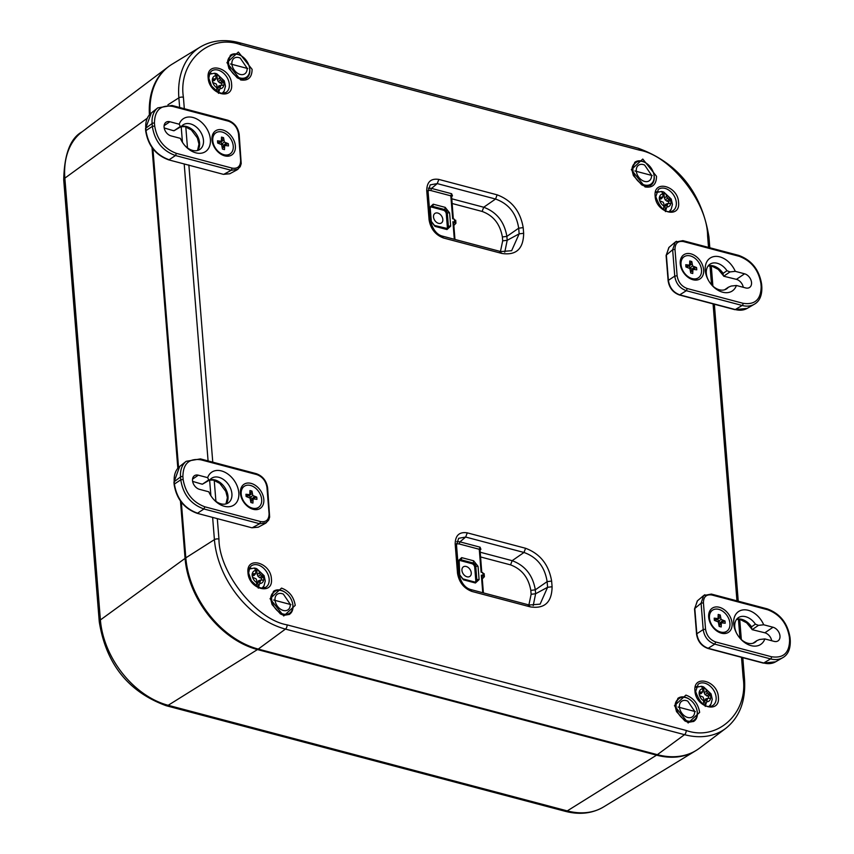 <?xml version="1.0" encoding="UTF-8"?>
<svg xmlns="http://www.w3.org/2000/svg" width="854" height="854" viewBox="0 0 854 854"><rect width="100%" height="100%" fill="white"/><g stroke="black" fill="none" stroke-linecap="round" stroke-linejoin="round"><path stroke-width="1.28" d="M252.101 69.323C251.983 77.533 248.162 81.066 240.625 79.934L226.918 62.662L238.362 52.041L252.101 69.323M295.228 605.369L283.741 615.98L270.045 598.707L281.521 588.096C289.186 590.989 293.765 596.743 295.228 605.369M656.512 176.319C656.395 184.528 652.573 188.072 645.037 186.93L631.33 169.658L642.774 159.047L656.512 176.319M699.639 712.375L688.143 722.975L674.457 705.714L685.922 695.103C693.597 697.985 698.166 703.749 699.639 712.375M455.983 545.994L455.171 544.041C455.299 535.383 459.335 531.647 467.277 532.853L465.665 537.049L458.651 538.308L456.516 545.098L458.865 574.294C461.277 583.058 465.291 588.16 470.896 589.591L529.202 605.016L540.123 604.141L547.585 587.296L552.09 586.741C551.865 602.316 544.596 609.03 530.302 606.884L471.984 591.459C463.893 588.406 459.068 582.332 457.52 573.237L458.331 575.19M467.277 532.853L525.584 548.279C540.155 553.766 548.834 564.697 551.631 581.083L552.09 586.741M718.385 697.152C720.392 714.051 695.647 707.507 694.964 690.961C692.957 674.062 717.702 680.606 718.385 697.152M655.146 196.142C653.15 179.244 677.884 185.788 678.578 202.334C680.574 219.232 655.84 212.689 655.146 196.142M208.173 77.874C206.166 60.976 230.911 67.519 231.594 84.076C233.601 100.975 208.856 94.431 208.173 77.874M271.412 578.895C273.408 595.793 248.674 589.239 247.98 572.692C245.973 555.794 270.718 562.338 271.412 578.895M427.544 192.556L426.733 190.602C426.861 181.945 430.896 178.208 438.839 179.415L497.145 194.84C511.717 200.327 520.396 211.258 523.192 227.634L523.651 233.302C523.427 248.877 516.168 255.592 501.864 253.446L443.557 238.02C435.455 234.967 430.629 228.893 429.082 219.798L429.893 221.752M217.311 518.645L218.955 539.066C219.03 572.767 256.232 619.62 287.083 624.861L686.168 730.458C717.488 741.667 748.606 712.887 743.151 677.766L741.507 657.334M708.521 247.404L707.603 235.96C707.528 202.27 670.315 155.407 639.475 150.165L240.39 44.568C209.07 33.37 177.942 62.15 183.407 97.271L184.325 108.714M469.913 589.772L471.984 591.459M551.631 581.083L547.126 581.627C544.841 566.907 537.123 557.192 523.982 552.474L525.584 548.279M511.631 250.734L519.147 233.847L523.651 233.302M523.192 227.634L518.688 228.189C516.403 213.468 508.685 203.754 495.544 199.035L497.145 194.84M438.839 179.415L437.227 183.61L430.213 184.87L428.089 191.659L430.437 220.855C432.85 229.619 436.853 234.722 442.457 236.142L500.764 251.578L511.685 250.702M441.475 236.334L443.557 238.02M235.917 54.218A13.963 9.81 55.8 0 0 230.238 55.414M245.931 78.504A13.963 9.81 55.8 0 0 249.133 73.657M279.044 590.274A13.963 9.81 55.8 0 0 273.365 591.459M289.058 614.56A13.963 9.81 55.8 0 0 292.26 609.713M640.329 161.225A13.963 9.81 55.8 0 0 634.65 162.409M650.342 185.51A13.963 9.81 55.8 0 0 653.545 180.664M683.456 697.27A13.963 9.81 55.8 0 0 677.777 698.465M693.469 721.555A13.963 9.81 55.8 0 0 696.672 716.709M533.206 605.625L535.618 593.744L535.309 589.836C532.832 575.254 525.114 565.54 512.165 560.683L523.982 552.474L465.665 537.049L459.964 541.852L456.773 541.575M504.767 252.186L507.191 240.305L519.147 233.847L518.688 228.189L506.87 236.398C504.404 221.816 496.686 212.102 483.727 207.244L495.544 199.035L437.227 183.61L431.526 188.414L428.334 188.147M428.046 190.239L430.726 190.517L431.526 188.414L451.638 193.73L452.46 195.833L451.531 196.623M218.955 539.066A3.309 1.484 175.4 0 0 214.418 539.643L185.82 557.843A82.603 58.029 55.8 0 0 258.26 649.083L657.345 754.669A82.603 58.029 55.8 0 0 699.479 748.2L725.836 728.323C739.735 717.136 745.958 700.632 744.496 678.823L742.799 657.676M185.82 557.843L181.336 502.216M178.55 467.49L152.909 148.777M240.39 44.568A3.309 1.825 -75.2 0 0 239.291 42.7C224.591 38.91 211.557 40.362 200.21 47.055L172.038 64.242A82.603 58.029 55.8 0 0 150.133 114.02M456.484 543.678L459.164 543.955L459.964 541.852L480.076 547.179L479.265 549.271L459.164 543.955M480.14 552.207L512.165 560.683L510.553 564.878C521.815 569.127 528.573 577.635 530.804 590.392L535.309 589.836L547.126 581.627L547.585 587.296L535.618 593.744L531.124 594.288L528.893 604.931M483.577 574.529L482.798 572.65L481.112 572.201L479.265 549.271L479.692 550.392L479.265 549.271L479.692 550.392L480.898 549.271L480.076 547.179M451.702 198.768L483.727 207.244L482.115 211.44C493.313 215.496 500.06 223.994 502.376 236.953L506.87 236.398L507.191 240.305L502.686 240.849L500.455 251.492M452.46 195.833L451.254 196.954L450.827 195.833L451.254 196.954L450.827 195.833L430.726 190.517M482.286 578.884L484.389 576.685L481.346 575.148L481.763 576.172M429.551 207.597L433.234 204.191L445.201 207.362L449.599 212.902L450.666 226.15L446.994 229.555L435.017 226.385L430.619 220.855L429.551 207.597A1.655 0.737 -4.6 0 1 430.224 208.12L430.694 206.572A3.363 2.359 -124.2 0 1 432.412 206.305L444.39 209.476A1.655 0.918 -75.2 0 0 445.201 207.362M453.848 225.445L455.951 223.246L452.908 221.709L453.325 222.734M451.638 193.73L450.827 195.833L452.673 218.763L454.36 219.2L455.139 221.09M459.057 574.294L463.455 579.834L475.432 582.994L479.105 579.599L478.037 566.341L473.639 560.8L461.672 557.63L457.99 561.035L459.057 574.294A1.655 0.737 175.4 0 1 459.73 574.817L459.132 560.01A3.363 2.359 -124.2 0 1 460.85 559.744L472.828 562.914A3.363 2.359 -124.2 0 1 475.774 566.629L474.717 567.302L475.785 580.549A3.309 2.316 -124.2 0 1 475.432 582.129M474.717 567.302A3.309 2.316 55.8 0 0 471.824 563.651L459.847 560.48A3.309 2.316 55.8 0 0 458.811 560.448M433.234 204.191A1.655 0.918 104.8 0 1 432.412 206.305L431.409 207.042L443.386 210.212L444.39 209.476A3.363 2.359 -124.2 0 1 447.336 213.19L448.403 226.438A3.363 2.359 -124.2 0 1 447.517 228.552L434.472 225.456A1.655 0.918 -75.2 0 1 435.017 226.385M431.409 207.042A3.309 2.316 55.8 0 0 430.373 206.999M446.994 228.691A3.309 2.316 55.8 0 0 447.347 227.111L448.403 226.438A1.655 0.737 175.4 0 1 450.666 226.15M449.599 212.902A1.655 0.737 175.4 0 0 447.336 213.19L446.279 213.863L447.347 227.111M446.279 213.863A3.309 2.316 55.8 0 0 443.386 210.212M466.188 566.48A5.786 4.067 55.8 0 0 463.295 566.896A5.786 4.067 55.8 0 0 463.242 573.92A5.786 4.067 55.8 0 0 469.796 576.461A5.786 4.067 55.8 0 0 470.874 571.123A5.786 4.067 55.8 0 0 466.188 566.48M437.75 213.041A5.786 4.067 -124.2 0 1 442.436 217.685A5.786 4.067 -124.2 0 1 441.358 223.022A5.786 4.067 -124.2 0 1 434.803 220.481A5.786 4.067 -124.2 0 1 434.857 213.457A5.786 4.067 -124.2 0 1 437.75 213.041M695.764 750.687A82.56 57.997 -124.2 0 1 695.369 750.933A82.56 57.997 -124.2 0 1 656.566 755.16L567.259 810.894A6.608 3.662 104.8 0 1 565.231 811.3C579.503 815.004 592.292 813.552 603.586 806.934A77.287 54.293 -124.2 0 1 567.259 810.894L168.174 705.297A6.608 3.662 104.8 0 1 166.146 705.703L565.231 811.3M257.47 649.563A82.56 57.997 -124.2 0 1 185.072 558.388L100.398 619.94A77.287 54.293 -124.2 0 0 168.174 705.297L257.47 649.563L656.566 755.16M152.023 147.593L177.824 468.27M180.461 501.031L185.072 558.388M149.407 114.799A82.56 57.997 -124.2 0 1 167.971 67.06A82.56 57.997 -124.2 0 1 168.355 66.772M197.562 596.775A81.279 57.101 55.8 0 0 212.347 618.52M708.671 698.017A6.683 4.697 55.8 0 0 708.414 696.437L710.336 694.953A7.184 5.049 -124.2 0 1 710.613 698.476L707.635 698.284L705.244 706.418M703.376 704.326L703.771 698.86L703.013 697.056L699.501 695.54A7.184 5.049 -124.2 0 1 699.138 693.715A7.184 5.049 -124.2 0 1 699.212 692.018L702.607 691.943L702.842 688.719L701.337 686.317L696.074 687.321M708.414 696.437L705.073 694.708L704.134 692.647L703.675 686.947A11.027 7.75 55.8 0 0 701.294 686.317M704.134 692.647L706.365 691.43L706.023 689.562L703.675 686.947L711.062 693.907L712.257 699.245L711.008 704.038L709.044 706.386M706.813 696.01L708.66 694.334L710.293 694.942A7.12 5.007 -124.2 0 0 706.023 689.562M706.365 691.43L708.66 694.334M701.177 692.359L699.159 693.992M705.158 705.34L704.785 700.718L705.425 699.074L707.635 698.284M702.607 691.943L701.123 693.661L699.522 694.078M705.073 694.708L707.229 693.16M707.027 699.725L704.785 700.718M261.687 579.749A6.683 4.697 55.8 0 0 261.431 578.169L259.829 577.752L261.687 576.076L263.352 576.696A7.184 5.049 -124.2 0 1 263.64 580.218L260.662 580.015L258.271 588.16M256.403 586.068L256.798 580.592L256.04 578.798L252.517 577.272A7.184 5.049 -124.2 0 1 252.154 575.457A7.184 5.049 -124.2 0 1 252.24 573.749L255.624 573.674L255.858 570.461L254.364 568.059L249.101 569.052M259.829 577.752L258.089 576.439L257.161 574.39L256.702 568.679A11.027 7.75 55.8 0 0 254.311 568.049M257.161 574.39L259.381 573.173L259.05 571.305L256.702 568.679L264.078 575.639L265.274 580.987L264.025 585.78L262.061 588.118M261.431 578.169L263.352 576.696M259.381 573.173L261.687 576.076M254.204 574.091L252.186 575.724M258.186 587.082L257.812 582.46L258.442 580.816L260.662 580.015M255.624 573.674L254.14 575.393L252.538 575.82M258.089 576.439L260.246 574.902M260.054 581.457L257.812 582.46M221.88 84.93A6.683 4.697 55.8 0 0 221.624 83.361L220.022 82.934L221.869 81.258L223.545 81.877A7.184 5.049 -124.2 0 1 223.823 85.4L220.844 85.197L218.453 93.342M216.585 91.25L216.98 85.774L216.222 83.98L212.71 82.454A7.184 5.049 -124.2 0 1 212.347 80.639A7.184 5.049 -124.2 0 1 212.422 78.931L215.816 78.856L216.051 75.643L214.546 73.241L209.283 74.234M220.022 82.934L218.282 81.621L217.343 79.571L216.884 73.871A11.027 7.75 55.8 0 0 214.503 73.23M217.343 79.571L219.574 78.355L219.232 76.486L216.884 73.871L224.271 80.831L225.467 86.169L224.218 90.962L222.243 93.31M221.624 83.361L223.545 81.877M219.574 78.355L221.869 81.258M214.386 79.273L212.368 80.906M218.368 92.264L217.994 87.642L218.624 85.998L220.844 85.197M215.816 78.856L214.322 80.575L212.731 81.002M218.282 81.621L220.439 80.084M220.236 86.638L217.994 87.642M668.853 203.199A6.683 4.697 55.8 0 0 668.597 201.619L666.995 201.192L668.853 199.516L670.518 200.146A7.184 5.049 -124.2 0 1 670.806 203.668L667.828 203.465L665.437 211.611M663.569 209.508L663.964 204.042L663.206 202.238L659.694 200.722A7.184 5.049 -124.2 0 1 659.32 198.907A7.184 5.049 -124.2 0 1 659.405 197.199L662.789 197.125L663.024 193.911L661.53 191.499L656.267 192.502M666.995 201.192L665.255 199.889L664.327 197.829L663.868 192.129A11.027 7.75 55.8 0 0 661.476 191.499M664.327 197.829L666.547 196.623L666.216 194.755L663.868 192.129L671.255 199.089L672.44 204.426L671.201 209.219L669.226 211.568M668.597 201.619L670.518 200.146M666.547 196.623L668.853 199.516M661.37 197.541L659.352 199.174M665.351 210.532L664.978 205.899L665.608 204.266L667.828 203.465M662.789 197.125L661.306 198.843L659.704 199.27M665.255 199.889L667.412 198.352M667.22 204.907L664.978 205.899M719.335 607.279A14.539 10.216 -124.2 0 1 732.091 625.555A14.539 10.216 -124.2 0 1 717.328 631.341A14.539 10.216 -124.2 0 1 708.937 618.99A14.539 10.216 -124.2 0 1 719.335 607.279M773.019 627.242A7.932 5.572 -124.2 0 1 779.424 633.551A7.932 5.572 -124.2 0 1 778.047 640.874A7.932 5.572 -124.2 0 1 774.162 641.386L764.842 638.92A19.823 13.931 -124.2 0 1 740.066 638.333A19.823 13.931 -124.2 0 1 736.49 633.07A19.823 13.931 -124.2 0 1 741.219 610.29A19.823 13.931 -124.2 0 1 763.711 624.786L773.019 627.242L764.853 632.793L752.128 629.654L758.459 625.352L763.711 624.786M771.493 656.747C783.374 658.519 789.416 652.936 789.598 639.988L789.374 637.095C787.046 623.452 779.809 614.336 767.671 609.767L711.894 595.003C706.333 594.16 703.504 596.775 703.429 602.839L705.553 629.217C706.632 635.589 710.005 639.849 715.673 641.973L771.493 656.747A1.655 0.918 104.8 0 1 770.586 658.904A26.346 18.5 55.8 0 0 782.691 657.719C787.975 654.794 790.505 649.061 790.281 640.521A1.655 0.737 175.4 0 0 789.598 639.988M764.842 638.92L759.59 639.497L756.751 640.703A14.87 10.44 55.8 0 1 755.085 642.261A14.87 10.44 55.8 0 1 739.788 638.013M771.706 640.735A7.932 5.572 55.8 0 0 764.853 632.793M758.459 625.352L755.416 624.167A14.87 10.44 55.8 0 0 738.368 617.666A14.87 10.44 55.8 0 0 736.692 633.454M715.673 641.973L714.777 644.14C708.201 641.781 704.347 636.924 703.194 629.569L705.553 629.217M703.429 602.839L701.081 603.191L703.664 595.548L704.881 594.726M753.036 643.233L756.751 640.703M755.416 624.167L751.531 626.815L751.723 629.003M697.291 600.938L694.804 608.486L701.081 603.191L703.194 629.569L696.832 633.775C697.985 641.14 701.839 645.998 708.414 648.357L763.732 662.992A25.737 18.083 55.8 0 0 775.56 661.839L782.691 657.719M253.158 509.294A14.539 10.216 -124.2 0 1 249.069 507.436A14.539 10.216 -124.2 0 1 240.668 495.085A14.539 10.216 -124.2 0 1 249.987 483.15A14.539 10.216 -124.2 0 1 263.758 498.821A14.539 10.216 -124.2 0 1 253.158 509.294M199.473 489.331A7.932 5.572 -124.2 0 1 193.079 483.022A7.932 5.572 -124.2 0 1 194.445 475.699A7.932 5.572 -124.2 0 1 198.331 475.187L207.65 477.653A19.823 13.931 -124.2 0 1 229.512 475.326A19.823 13.931 -124.2 0 1 236.643 502.344A19.823 13.931 -124.2 0 1 213.265 498.949A19.823 13.931 -124.2 0 1 209.689 493.687A19.823 13.931 -124.2 0 1 208.792 491.797L199.473 489.331M201.01 459.836C189.118 458.054 183.087 463.637 182.895 476.585L183.13 479.478C185.457 493.121 192.694 502.237 204.832 506.806L260.598 521.57C266.17 522.413 268.989 519.798 269.074 513.734L266.95 487.356C265.872 480.983 262.488 476.724 256.819 474.6L201.01 459.836A1.655 0.918 -75.2 0 0 200.455 458.897L186.172 461.32A26.346 18.5 55.8 0 0 180.546 476.927A1.655 0.737 -4.6 0 1 182.895 476.585M201.864 484.122L192.63 481.389M207.65 477.653L208.739 479.905L202.419 484.207L201.555 483.908M209.881 494.05L208.792 491.797M212.988 498.629A14.87 10.44 55.8 0 0 228.285 502.878A14.87 10.44 55.8 0 0 228.573 484.709A14.87 10.44 55.8 0 0 211.578 478.283A14.87 10.44 55.8 0 0 209.913 479.831L208.739 479.905M266.437 522.691L259.691 523.737L260.598 521.57M204.832 506.806L203.925 508.973C190.816 504.244 183.098 494.519 180.77 479.82L183.13 479.478M209.913 479.831L202.419 484.207M258.25 527.206L251.866 527.783L197.071 513.286C184.122 508.525 176.49 498.928 174.141 484.496L173.96 482.136L179.724 466.433A25.737 18.083 55.8 0 0 174.227 481.677L180.546 476.927L180.77 479.82L174.408 484.037C176.735 498.736 184.453 508.45 197.562 513.19L203.925 508.973L259.691 523.737L252.357 527.687L258.239 527.196L265.573 523.246M224.719 155.855A14.539 10.216 -124.2 0 1 220.631 153.998A14.539 10.216 -124.2 0 1 212.23 141.647A14.539 10.216 -124.2 0 1 221.549 129.712A14.539 10.216 -124.2 0 1 235.32 145.383A14.539 10.216 -124.2 0 1 224.719 155.855M171.035 135.893A7.932 5.572 -124.2 0 1 164.641 129.584A7.932 5.572 -124.2 0 1 166.007 122.261A7.932 5.572 -124.2 0 1 169.903 121.748L179.212 124.214A19.823 13.931 -124.2 0 1 201.074 121.887A19.823 13.931 -124.2 0 1 208.205 148.906A19.823 13.931 -124.2 0 1 184.827 145.511A19.823 13.931 -124.2 0 1 181.251 140.248A19.823 13.931 -124.2 0 1 180.354 138.348L171.035 135.893M172.572 106.398C160.691 104.615 154.649 110.198 154.457 123.147L154.691 126.04C157.019 139.682 164.256 148.799 176.394 153.368L232.16 168.131C237.732 168.975 240.55 166.359 240.636 160.296L238.512 133.918C237.433 127.545 234.06 123.286 228.381 121.161L172.572 106.398A1.655 0.918 -75.2 0 0 172.017 105.458L157.734 107.882A26.346 18.5 55.8 0 0 152.108 123.488A1.655 0.737 -4.6 0 1 154.457 123.147M173.426 130.683L164.192 127.951M179.212 124.214L180.301 126.467L173.981 130.769L173.116 130.47M181.443 140.611L180.354 138.348M184.549 145.191A14.87 10.44 55.8 0 0 199.857 149.439A14.87 10.44 55.8 0 0 200.135 131.27A14.87 10.44 55.8 0 0 183.14 124.844A14.87 10.44 55.8 0 0 181.475 126.392L180.301 126.467M237.999 169.252L231.253 170.298L232.16 168.131M176.394 153.368L175.486 155.535C162.377 150.795 154.659 141.081 152.343 126.381L154.691 126.04M181.475 126.392L173.981 130.769M229.811 173.768L223.428 174.344L168.633 159.847C155.684 155.086 148.052 145.49 145.714 131.046L145.522 128.687L151.286 112.995A25.737 18.083 55.8 0 0 145.788 128.239L152.108 123.488L152.343 126.381L145.97 130.598C148.297 145.297 156.015 155.012 169.124 159.751L175.486 155.535L231.253 170.298L223.919 174.248L229.801 173.757L237.134 169.807M690.897 253.841A14.539 10.216 -124.2 0 1 703.653 272.106A14.539 10.216 -124.2 0 1 688.89 277.892A14.539 10.216 -124.2 0 1 680.499 265.541A14.539 10.216 -124.2 0 1 690.897 253.841M744.581 273.803A7.932 5.572 -124.2 0 1 750.986 280.112A7.932 5.572 -124.2 0 1 749.609 287.435A7.932 5.572 -124.2 0 1 745.723 287.947L736.404 285.482A19.823 13.931 -124.2 0 1 711.628 284.894A19.823 13.931 -124.2 0 1 708.051 279.632A19.823 13.931 -124.2 0 1 712.78 256.851A19.823 13.931 -124.2 0 1 735.273 271.337L744.581 273.803L736.415 279.354L723.69 276.216L730.021 271.914L735.273 271.337M743.055 303.298C754.936 305.081 760.978 299.498 761.17 286.549L760.935 283.656C758.608 270.013 751.371 260.897 739.233 256.328L683.456 241.565C677.895 240.721 675.066 243.337 674.991 249.4L677.115 275.778C678.193 282.151 681.567 286.41 687.235 288.535L743.055 303.298A1.655 0.918 104.8 0 1 742.147 305.465A26.346 18.5 55.8 0 0 754.253 304.28C759.537 301.355 762.067 295.612 761.843 287.083A1.655 0.737 175.4 0 0 761.17 286.549M736.404 285.482L731.152 286.058L728.313 287.264A14.87 10.44 55.8 0 1 726.647 288.823A14.87 10.44 55.8 0 1 711.35 284.574M743.268 287.296A7.932 5.572 55.8 0 0 736.415 279.354M730.021 271.914L726.989 270.729A14.87 10.44 55.8 0 0 709.93 264.228A14.87 10.44 55.8 0 0 708.254 280.016M687.235 288.535L686.338 290.702C679.763 288.342 675.909 283.485 674.756 276.12L677.115 275.778M674.991 249.4L672.642 249.742L675.226 242.109L676.443 241.287M724.598 289.794L728.313 287.264M726.989 270.729L723.092 273.376L723.285 275.564M668.853 247.5L666.366 255.036L672.642 249.742L674.756 276.12L668.394 280.336C669.547 287.691 673.4 292.559 679.976 294.918L735.294 309.554A25.737 18.083 55.8 0 0 747.122 308.401L754.253 304.28M241.084 496.74A12.714 8.935 -124.2 0 1 240.935 496.046A12.714 8.935 -124.2 0 1 240.7 494.434A12.714 8.935 -124.2 0 1 243.796 486.62A12.714 8.935 -124.2 0 1 244.041 486.46M258.335 507.479A12.714 8.935 -124.2 0 1 258.089 507.65A12.714 8.935 -124.2 0 1 248.279 506.849A12.714 8.935 -124.2 0 1 247.692 506.443M241.202 494.092A12.714 8.935 -124.2 0 1 244.287 486.289A12.714 8.935 -124.2 0 1 258.826 491.787A12.714 8.935 -124.2 0 1 258.581 507.319A12.714 8.935 -124.2 0 1 247.852 505.867A12.714 8.935 -124.2 0 1 241.202 494.092M250.905 502.515L250.051 498.085L246.123 496.494L245.941 494.252L249.784 494.712L249.944 490.548L251.973 491.082L252.816 495.523L256.755 497.113L256.937 499.355L253.094 498.885L252.933 503.059L250.905 502.515M250.82 501.533L252.72 500.476M250.702 500.07L253.094 498.885M252.41 499.227L252.357 498.597L256.755 497.113M252.357 498.597L254.417 496.494M251.93 498.49L250.137 497.402L252.816 495.523M250.137 497.402L249.411 495.32L252.176 493.665M249.944 494.028L251.973 491.082M247.126 496.761L249.784 494.712M246.283 496.537L248.268 494.872M212.657 143.301A12.714 8.935 -124.2 0 1 212.497 142.607A12.714 8.935 -124.2 0 1 212.262 140.985A12.714 8.935 -124.2 0 1 215.357 133.181A12.714 8.935 -124.2 0 1 215.614 133.021M229.897 154.04A12.714 8.935 -124.2 0 1 229.651 154.211A12.714 8.935 -124.2 0 1 219.841 153.41A12.714 8.935 -124.2 0 1 219.254 153.005M212.763 140.654A12.714 8.935 -124.2 0 1 215.848 132.85A12.714 8.935 -124.2 0 1 230.388 138.337A12.714 8.935 -124.2 0 1 230.142 153.88A12.714 8.935 -124.2 0 1 219.414 152.428A12.714 8.935 -124.2 0 1 212.763 140.654M222.467 149.076L221.613 144.646L217.685 143.056L217.503 140.814L221.346 141.273L221.506 137.11L223.534 137.643L224.388 142.084L228.317 143.675L228.498 145.917L224.655 145.447L224.495 149.61L222.467 149.076M222.392 148.094L224.282 147.037M222.275 146.632L224.655 145.447M223.972 145.788L223.919 145.159L228.317 143.675M223.919 145.159L225.979 143.056M223.492 145.052L221.698 143.952L224.388 142.084M221.698 143.952L220.972 141.881L223.737 140.227M221.506 140.59L223.534 137.643M218.688 143.323L221.346 141.273M217.845 143.098L219.83 141.422M709.354 620.634A12.714 8.935 -124.2 0 1 709.194 619.94A12.714 8.935 -124.2 0 1 708.969 618.328A12.714 8.935 -124.2 0 1 712.055 610.514A12.714 8.935 -124.2 0 1 712.311 610.354M726.594 631.373A12.714 8.935 -124.2 0 1 726.348 631.554A12.714 8.935 -124.2 0 1 716.538 630.743A12.714 8.935 -124.2 0 1 715.951 630.337M709.46 617.986A12.714 8.935 -124.2 0 1 712.556 610.183A12.714 8.935 -124.2 0 1 727.085 615.681A12.714 8.935 -124.2 0 1 726.85 631.213A12.714 8.935 -124.2 0 1 716.111 629.761A12.714 8.935 -124.2 0 1 709.46 617.986M719.164 626.42L718.31 621.979L714.382 620.388L714.2 618.147L718.043 618.616L718.203 614.442L720.232 614.976L721.086 619.417L725.014 621.007L725.195 623.249L721.352 622.779L721.192 626.953L719.164 626.42M719.089 625.427L720.989 624.37M718.972 623.975L721.352 622.779M720.669 623.121L720.616 622.491L725.014 621.007M720.616 622.491L722.687 620.388M720.189 622.385L718.406 621.296L721.086 619.417M718.406 621.296L717.68 619.214L720.434 617.559M718.203 617.922L720.232 614.976M715.396 620.655L718.043 618.616M714.552 620.431L716.538 618.766M680.916 267.195A12.714 8.935 -124.2 0 1 680.755 266.501A12.714 8.935 -124.2 0 1 680.531 264.889A12.714 8.935 -124.2 0 1 683.616 257.075A12.714 8.935 -124.2 0 1 683.873 256.915M698.156 277.934A12.714 8.935 -124.2 0 1 697.921 278.105A12.714 8.935 -124.2 0 1 688.1 277.304A12.714 8.935 -124.2 0 1 687.513 276.899M681.022 264.548A12.714 8.935 -124.2 0 1 684.118 256.744A12.714 8.935 -124.2 0 1 698.647 262.242A12.714 8.935 -124.2 0 1 698.412 277.774A12.714 8.935 -124.2 0 1 687.673 276.322A12.714 8.935 -124.2 0 1 681.022 264.548M690.726 272.97L689.883 268.54L685.943 266.95L685.762 264.708L689.605 265.178L689.765 261.004L691.793 261.537L692.647 265.978L696.576 267.569L696.757 269.811L692.914 269.341L692.754 273.515L690.726 272.97M690.651 271.988L692.551 270.931M690.534 270.526L692.914 269.341M692.231 269.683L692.188 269.053L696.576 267.569M692.188 269.053L694.249 266.95M691.751 268.946L689.968 267.857L692.647 265.978M689.968 267.857L689.242 265.775L692.007 264.121M689.765 264.484L691.793 261.537M686.958 267.217L689.605 265.178M686.114 266.992L688.1 265.327M631.96 169.391A13.13 9.223 -124.2 0 1 635.173 163.05L636.145 162.388A13.13 9.223 -124.2 0 1 651.164 168.067A13.13 9.223 -124.2 0 1 650.908 184.122A13.13 9.223 -124.2 0 1 639.827 182.617A13.13 9.223 -124.2 0 1 632.953 170.458A13.13 9.223 -124.2 0 1 636.145 162.388M650.908 184.122L649.937 184.784A13.13 9.223 -124.2 0 1 642.859 185.435M634.864 170.96L652.189 175.55L634.864 170.96M636.294 170.981A9.447 6.64 55.8 0 0 644.482 181.39A9.447 6.64 55.8 0 0 651.527 175.23A9.447 6.64 55.8 0 0 651.527 175.219L644.653 165.089A9.447 6.64 55.8 0 0 636.294 170.981M675.087 705.447A13.13 9.223 -124.2 0 1 678.3 699.106L679.272 698.444A13.13 9.223 -124.2 0 1 694.291 704.123A13.13 9.223 -124.2 0 1 694.046 720.168A13.13 9.223 -124.2 0 1 682.954 718.662A13.13 9.223 -124.2 0 1 676.08 706.504A13.13 9.223 -124.2 0 1 679.272 698.444M694.046 720.168L693.064 720.829A13.13 9.223 -124.2 0 1 685.986 721.481M678.001 707.016L695.316 711.595L678.001 707.016M679.432 707.037A9.447 6.64 55.8 0 0 687.609 717.445A9.447 6.64 55.8 0 0 694.665 711.286A9.447 6.64 55.8 0 0 694.665 711.275L687.78 701.145A9.447 6.64 55.8 0 0 679.432 707.037M227.548 62.395A13.13 9.223 -124.2 0 1 230.761 56.054L231.733 55.393A13.13 9.223 -124.2 0 1 246.753 61.072A13.13 9.223 -124.2 0 1 246.496 77.116A13.13 9.223 -124.2 0 1 235.416 75.611A13.13 9.223 -124.2 0 1 228.541 63.452A13.13 9.223 -124.2 0 1 231.733 55.393M246.496 77.116L245.525 77.778A13.13 9.223 -124.2 0 1 238.447 78.429M230.452 63.965L247.777 68.544L230.452 63.965M231.893 63.986A9.447 6.64 55.8 0 0 240.07 74.394A9.447 6.64 55.8 0 0 247.126 68.235A9.447 6.64 55.8 0 0 247.116 68.213L240.241 58.093A9.447 6.64 55.8 0 0 231.893 63.986M270.675 598.44A13.13 9.223 -124.2 0 1 273.888 592.1L274.871 591.438A13.13 9.223 -124.2 0 1 289.88 597.117A13.13 9.223 -124.2 0 1 289.634 613.172A13.13 9.223 -124.2 0 1 278.543 611.667A13.13 9.223 -124.2 0 1 271.668 599.508A13.13 9.223 -124.2 0 1 274.871 591.438M289.634 613.172L288.663 613.834A13.13 9.223 -124.2 0 1 281.574 614.485M273.59 600.01L290.915 604.6L273.59 600.01M275.02 600.031A9.447 6.64 55.8 0 0 283.208 610.439A9.447 6.64 55.8 0 0 290.253 604.28A9.447 6.64 55.8 0 0 290.253 604.269L283.368 594.138A9.447 6.64 55.8 0 0 275.02 600.031M457.52 573.237L455.171 544.041M429.082 219.798L426.733 190.602M739.959 638.205L738.443 619.257M736.959 600.842L713.047 303.672M711.531 284.766L710.005 265.818M185.788 126.872L187.474 147.87M188.851 164.971L212.763 462.153M214.226 480.311L215.913 501.309M249.24 66.452A13.984 9.821 -124.2 0 1 249.827 69.612A13.984 9.821 -124.2 0 1 246.144 78.376L241.18 79.219L237.305 77.885L228.979 68.555L227.591 63.185L230.431 55.254A13.984 9.821 -124.2 0 1 242.653 56.77M292.367 602.508A13.984 9.821 -124.2 0 1 292.965 605.657A13.984 9.821 -124.2 0 1 289.282 614.432L284.307 615.275L280.443 613.941L272.106 604.6L270.718 599.241L273.558 591.31A13.984 9.821 -124.2 0 1 285.791 592.815M653.652 173.458A13.984 9.821 -124.2 0 1 654.239 176.607A13.984 9.821 -124.2 0 1 650.556 185.382L645.581 186.225L641.717 184.891L633.38 175.55L632.003 170.192L634.842 162.26A13.984 9.821 -124.2 0 1 647.065 163.765M696.779 709.503A13.984 9.821 -124.2 0 1 697.376 712.663A13.984 9.821 -124.2 0 1 693.683 721.427L688.719 722.27L684.855 720.936L676.517 711.606L675.13 706.237L677.969 698.305A13.984 9.821 -124.2 0 1 690.192 699.821M530.302 606.884L528.22 605.198M698.124 684.289A12.895 9.063 -124.2 0 1 713.239 689.584A12.895 9.063 -124.2 0 1 712.61 705.596C711.233 706.749 702.127 710.026 695.636 691.484L698.124 684.289M658.317 189.481A12.895 9.063 -124.2 0 1 673.432 194.776A12.895 9.063 -124.2 0 1 672.792 210.778C671.425 211.941 662.309 215.219 655.819 196.666L658.317 189.481M229.342 84.354A12.895 9.063 -124.2 0 1 225.808 92.52L221.432 93.225L217.983 92.072L211.525 85.998L208.824 78.216L209.903 72.878L211.333 71.213A12.895 9.063 -124.2 0 1 222.35 72.216A12.895 9.063 -124.2 0 1 229.342 84.354M269.159 579.161A12.895 9.063 -124.2 0 1 265.626 587.338L261.239 588.043L257.791 586.89L251.343 580.816L248.642 573.023L249.71 567.696L251.14 566.031A12.895 9.063 -124.2 0 1 262.157 567.035A12.895 9.063 -124.2 0 1 269.159 579.161M501.864 253.446L499.782 251.759M287.083 624.861A3.309 1.825 104.8 0 1 285.439 629.088L684.524 734.675A3.309 1.825 -75.2 0 0 686.168 730.458M212.625 517.396L214.418 539.643A80.981 56.887 55.8 0 0 285.439 629.088L258.26 649.083M183.407 97.271A3.309 1.484 175.4 0 0 178.87 97.836L179.65 107.476M181.187 126.638L182.446 142.308M184.197 163.957L208.088 460.914M209.625 480.076L210.885 495.747M200.21 47.055A80.981 56.887 55.8 0 0 178.87 97.836L167.928 104.807M639.475 150.165A3.309 1.825 -75.2 0 0 638.376 148.297L239.291 42.7M707.603 235.96A3.309 1.484 -4.6 0 1 708.948 237.017C701.71 192.524 678.183 162.943 638.376 148.297M743.151 677.766A3.309 1.484 -4.6 0 1 744.496 678.823M657.345 754.669L684.524 734.675A80.981 56.887 55.8 0 0 725.836 728.323M479.959 550.061L480.898 549.271M709.781 706.386A12.468 8.764 55.8 0 0 710.571 704.731M698.188 686.499A12.468 8.764 55.8 0 0 696.352 686.627M669.963 211.578A12.468 8.764 55.8 0 0 670.764 209.913M658.37 191.691A12.468 8.764 55.8 0 0 656.534 191.808M211.397 73.423A12.468 8.764 55.8 0 0 209.561 73.551M222.99 93.31A12.468 8.764 55.8 0 0 223.78 91.645M251.204 568.241A12.468 8.764 55.8 0 0 249.368 568.358M262.797 588.128A12.468 8.764 55.8 0 0 263.587 586.463M531.124 594.288L530.804 590.392M510.553 564.878L480.514 556.936M502.686 240.849L502.376 236.953M482.115 211.44L452.076 203.487M481.346 575.148L482.766 592.729M482.798 572.65L483.033 575.596M454.328 239.291L452.908 221.709M454.595 222.147L454.36 219.2M479.105 579.599A1.655 0.737 175.4 0 0 476.842 579.877A3.363 2.359 -124.2 0 1 475.956 581.99L474.877 582.065A1.655 0.918 104.8 0 1 475.432 582.994M474.376 582.161A1.655 0.918 104.8 0 1 474.877 582.065L462.911 578.895A1.655 0.918 104.8 0 1 463.455 579.834M458.662 561.569A1.655 0.737 175.4 0 0 457.99 561.035M459.847 560.48L460.85 559.744A1.655 0.918 -75.2 0 0 461.672 557.63M471.824 563.651L472.828 562.914A1.655 0.918 -75.2 0 0 473.639 560.8M475.785 580.549L476.842 579.877L475.774 566.629A1.655 0.737 -4.6 0 1 478.037 566.341M430.619 220.855A1.655 0.737 -4.6 0 1 431.291 221.378L430.224 208.12M446.994 229.555A1.655 0.918 -75.2 0 0 446.439 228.616M147.166 118.311L64.861 178.144A77.287 54.293 -124.2 0 1 82.123 131.783C70.38 138.177 64.253 154.243 63.719 179.991A6.608 2.957 175.4 0 1 64.861 178.144L100.398 619.94A6.608 2.957 175.4 0 0 99.267 621.787C106.024 663.868 128.324 691.836 166.146 705.703M710.571 698.465A7.12 5.007 -124.2 0 1 707.005 701.764M703.824 700.92A7.12 5.007 -124.2 0 1 699.554 695.551M699.266 692.028A7.12 5.007 -124.2 0 1 702.842 688.719M263.598 580.197A7.12 5.007 -124.2 0 1 260.022 583.506M256.84 582.663A7.12 5.007 -124.2 0 1 252.57 577.283M252.293 573.76A7.12 5.007 -124.2 0 1 255.858 570.461M259.05 571.305A7.12 5.007 -124.2 0 1 263.31 576.674M223.78 85.389A7.12 5.007 -124.2 0 1 220.215 88.688M217.033 87.845A7.12 5.007 -124.2 0 1 212.763 82.464M212.475 78.942A7.12 5.007 -124.2 0 1 216.051 75.643M219.232 76.486A7.12 5.007 -124.2 0 1 223.502 81.856M670.764 203.647A7.12 5.007 -124.2 0 1 667.198 206.956M664.006 206.113A7.12 5.007 -124.2 0 1 659.747 200.733M659.459 197.21A7.12 5.007 -124.2 0 1 663.024 193.911M666.216 194.755A7.12 5.007 -124.2 0 1 670.475 200.124M696.565 634.234C697.707 641.365 701.497 646.104 707.913 648.442L714.777 644.14L770.586 658.904L763.732 662.992A1.655 0.918 104.8 0 1 763.241 663.088L775.56 661.839M790.281 640.521L790.046 637.628C787.698 623.185 780.065 613.578 767.127 608.827L711.35 594.074L703.675 595.558M710.752 594.235L711.894 595.003M767.671 609.767L766.529 608.987M789.672 638.141L789.374 637.095L789.672 638.141M751.531 626.815A14.87 10.44 55.8 0 0 736.639 619.299M694.804 608.486L696.832 633.775M192.545 479.126L198.331 475.187M256.819 474.6L255.677 473.821M265.615 523.203L268.647 520.139L269.65 517.054L267.622 487.88C266.48 480.749 262.69 476.009 256.275 473.671L200.455 458.897M267.249 488.403L266.95 487.356L267.249 488.403M269.074 513.734L269.373 514.781L269.074 513.734M226.129 503.881A14.87 10.44 55.8 0 0 224.645 487.292A14.87 10.44 55.8 0 0 209.742 479.948M173.96 482.136A1.655 0.737 -4.6 0 1 174.227 481.677L174.408 484.037M197.071 513.286L251.866 527.783M164.107 125.687L169.903 121.748M228.381 121.161L227.239 120.382M237.177 169.765L240.209 166.701L241.212 163.605L239.184 134.441C238.042 127.31 234.263 122.57 227.837 120.222L172.017 105.458M238.81 134.964L238.512 133.918L238.81 134.964M240.636 160.296L240.935 161.342L240.636 160.296M197.69 150.443A14.87 10.44 55.8 0 0 196.207 133.854A14.87 10.44 55.8 0 0 181.304 126.509M145.522 128.687A1.655 0.737 -4.6 0 1 145.788 128.239L145.97 130.598M168.633 159.847L223.428 174.344M669.045 247.329L666.099 255.495L668.127 280.785C669.269 287.926 673.059 292.655 679.474 295.004L686.338 290.702L742.147 305.465L735.294 309.554A1.655 0.918 104.8 0 1 734.803 309.65L747.122 308.401M761.843 287.083L761.608 284.179C759.27 269.736 751.627 260.139 738.689 255.389L682.912 240.636L675.236 242.12M682.325 240.796L683.456 241.565M739.233 256.328L738.091 255.549M761.234 284.702L760.935 283.656L761.234 284.702M723.092 273.376A14.87 10.44 55.8 0 0 708.201 265.861M666.366 255.036L668.394 280.336M741.336 639.571L739.713 619.385M738.251 601.184L714.36 304.237M712.898 286.122L711.275 265.946M709.813 247.745L708.948 237.017M481.763 572.372L480.001 549.453M453.325 218.934L451.563 196.014M459.73 574.817L462.911 578.895M484.389 576.685L484.143 573.664M483.407 592.9L482.03 575.692M431.291 221.378L434.472 225.456M454.968 239.462L453.591 222.253M455.705 220.225L455.951 223.246M63.719 179.991L99.267 621.787M603.586 806.934L695.369 750.933M82.123 131.783L167.971 67.06M703.717 595.505L697.451 600.8M751.659 628.886L746.652 622.822L740.13 619.47L736.543 619.428M707.923 648.453L763.241 663.088M697.483 600.768L694.537 608.934L696.565 634.223M179.724 466.433L186.172 461.32M225.979 503.924L227.399 497.604L225.83 491.434L219.788 483.385L213.383 480.097L209.518 480.097M151.286 112.995L157.734 107.882M197.541 150.485L198.961 144.166L197.391 137.985L191.349 129.947L184.944 126.659L181.08 126.659M675.29 242.066L669.013 247.361M723.221 275.447L718.214 269.384L711.692 266.032L708.105 265.989M679.485 295.004L734.803 309.65M651.527 175.219L644.642 165.089M694.665 711.275L687.78 701.145M247.116 68.213L240.241 58.093M290.253 604.269L283.368 594.138"/></g></svg>
